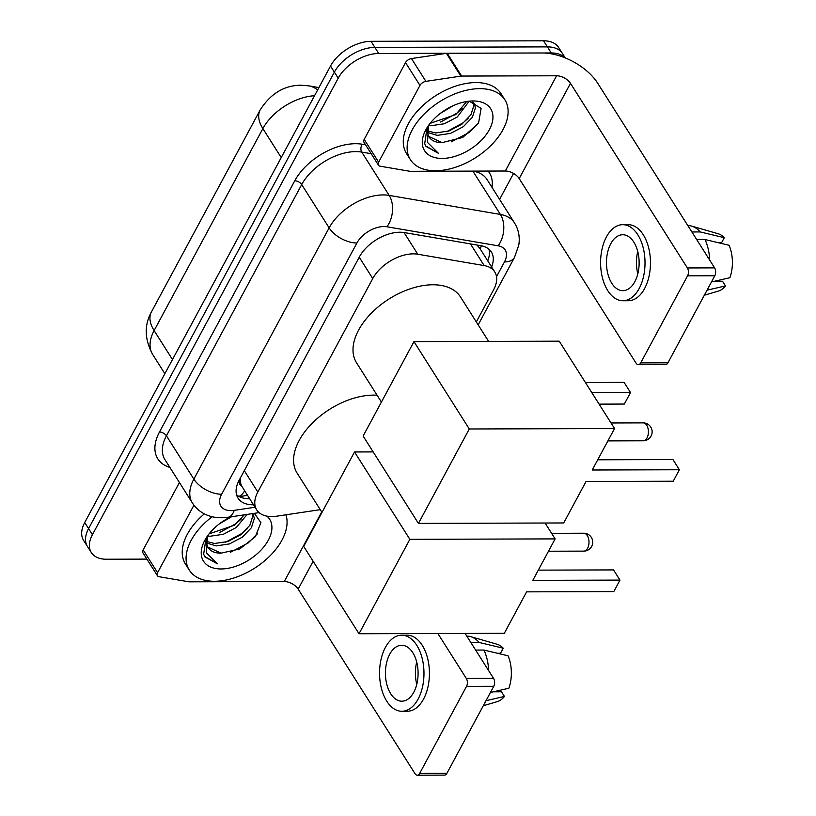 <?xml version="1.0" encoding="UTF-8"?>
<svg xmlns="http://www.w3.org/2000/svg" width="816" height="816" viewBox="0 0 816 816"><rect width="100%" height="100%" fill="white"/><g stroke="black" fill="none" stroke-linecap="round" stroke-linejoin="round"><path stroke-width="1.22" d="M476.309 321.943L493.629 289.772A33.558 19.961 147.7 0 0 494.741 271.901A33.558 19.961 147.7 0 0 484.184 265.588L417.782 254.225A33.558 19.961 147.7 0 0 413.253 253.858A33.558 19.961 147.7 0 0 372.749 278.572L257.825 492.017A33.558 19.961 147.7 0 0 256.714 509.888A33.558 19.961 147.7 0 0 276.736 516.181L320.26 509.663M241.689 486.04A33.558 19.961 -32.3 0 1 240.445 478.064L240.21 478.492A11.189 6.65 147.7 0 0 241.689 486.04L256.714 509.888M481.409 245.769A33.558 22.522 -80.3 0 1 480.083 248.758L477.003 245.014M146.911 559.113L106.396 559.235A33.558 19.961 -32.3 0 1 91.31 552.554L87.455 546.485A33.558 19.961 -32.3 0 1 88.577 528.605L334.376 72.114A33.558 19.961 -32.3 0 1 374.87 47.399L547.393 46.879A33.558 19.961 -32.3 0 1 562.479 53.56A33.558 19.961 -32.3 0 0 547.393 46.879L374.87 47.399A33.558 19.961 -32.3 0 0 334.376 72.114L88.577 528.605A33.558 19.961 -32.3 0 0 87.455 546.485L83.609 540.406A33.558 19.961 -32.3 0 1 84.721 522.536L330.521 66.035A33.558 19.961 -32.3 0 1 371.025 41.32L543.538 40.8A33.558 19.961 -32.3 0 1 558.634 47.481L565.233 57.905M491.599 266.934A33.558 19.961 147.7 0 0 491.334 251.971A33.558 19.961 147.7 0 0 480.767 245.657L404.41 232.591A33.558 19.961 147.7 0 0 399.881 232.223A33.558 19.961 147.7 0 0 359.377 256.938L239.139 480.257A33.558 19.961 147.7 0 0 238.027 498.127A33.558 19.961 147.7 0 0 253.49 504.798M91.31 552.554A33.558 19.961 -32.3 0 1 92.422 534.684L338.222 78.183A33.558 19.961 -32.3 0 1 378.726 53.479L551.239 52.958A33.558 19.961 -32.3 0 1 564.845 57.752M513.55 173.451L499.596 199.369M249.645 498.729A33.558 19.961 -32.3 0 1 236.558 494.792M488.947 249.227A33.558 19.961 -32.3 0 1 487.744 260.855M435.509 170.758A55.927 33.272 -32.3 0 1 410.366 159.62A55.927 33.272 -32.3 0 1 423.606 114.648A55.927 33.272 -32.3 0 1 479.726 88.648A55.927 33.272 -32.3 0 1 504.869 99.787A55.927 33.272 -32.3 0 1 491.63 144.758A55.927 33.272 -32.3 0 1 435.509 170.758M410.366 159.62L406.521 153.551A55.927 33.272 -32.3 0 1 419.761 108.569A55.927 33.272 -32.3 0 1 475.871 82.569A55.927 33.272 -32.3 0 1 501.024 93.707L504.869 99.787M428.839 136.486L442.068 142.627L462.672 137.476L478.543 123.145L481.114 108.395L469.639 101.419M473.096 100.97A39.148 23.287 -32.3 0 1 489.396 129.611A39.148 23.287 -32.3 0 1 442.15 158.437A39.148 23.287 -32.3 0 1 426.146 129.234A39.148 23.287 -32.3 0 1 470.648 101.051A39.148 23.287 -32.3 0 1 473.096 100.97M442.068 142.627A27.968 16.636 -32.3 0 1 441.752 142.637A27.968 16.636 -32.3 0 1 429.185 137.068A27.968 16.636 -32.3 0 1 428.726 125.195M427.564 130.917L435.632 132.967L448.973 130.988L461.836 124.256L470.914 114.781L473.912 105.335L473.28 102.408M427.625 132.467L437.162 135.374L450.503 133.396L463.366 126.664L472.444 117.198L475.432 107.743L474.147 103.54L472.801 101.929M430.124 123.349L455.726 114.607L466.691 101.521M428.624 125.47L431.052 125.725L444.394 123.746L457.256 117.014L469.027 101.378M448.973 107.794A27.968 16.636 -32.3 0 1 441.507 112.516M440.426 113.322L453.278 105.662M427.054 127.704L424.697 143.708L425.993 146.401L438.416 153.296L427.492 142.402L428.533 125.46M440.609 122.023L456.94 113.189L462.407 108.365M446.719 131.672L463.049 122.839L468.517 118.014M451.381 141.8L469.159 132.488L478.421 123.328M425.697 145.921L438.416 153.296M378.624 162.17A5.59 3.325 147.7 0 0 378.44 165.148L364.007 142.361A5.59 3.325 -32.3 0 1 364.191 139.383L378.624 162.17L419.965 85.405L405.532 62.618A5.59 3.325 -32.3 0 1 411.458 58.558L446.393 53.336A5.59 3.325 -32.3 0 1 447.219 53.264L542.161 52.979A44.747 24.715 -151.7 0 1 597.72 83.263L714.612 267.872A5.59 3.264 89.8 0 1 714.806 275.767L687.572 275.849A5.59 3.264 -90.2 0 0 687.378 267.954L570.476 83.344A11.189 6.181 28.3 0 0 556.594 75.776L461.652 76.061A5.59 3.325 147.7 0 0 460.826 76.123L425.891 81.355A5.59 3.325 147.7 0 0 419.965 85.405M364.191 139.383L405.532 62.618M378.44 165.148A5.59 3.325 147.7 0 0 380.195 166.209L409.612 171.238A5.59 3.325 147.7 0 0 410.366 171.299L505.308 171.013A11.189 6.181 28.3 0 1 519.2 178.582L636.092 363.191A5.59 3.264 -90.2 0 0 638.316 364.681A5.59 3.264 -90.2 0 0 640.703 362.885L667.947 362.804L714.806 275.767M667.947 362.804A5.59 3.264 89.8 0 1 665.56 364.599L638.316 364.681M640.703 362.885L687.572 275.849M634.828 281.704A27.968 16.33 -90.2 0 0 637.745 251.491A27.968 16.33 -90.2 0 0 622.72 234.743A27.968 16.33 -90.2 0 0 610.776 243.719A27.968 16.33 -90.2 0 0 607.869 273.931A27.968 16.33 -90.2 0 0 622.883 290.68A27.968 16.33 -90.2 0 0 634.828 281.704M718.488 242.74L721.568 242.74L724.292 237.691L700.189 231.938L691.876 231.958M622.914 300.747L628.371 300.727A38.036 22.216 -90.2 0 0 644.609 288.527A38.036 22.216 -90.2 0 0 648.567 247.432A38.036 22.216 -90.2 0 0 628.136 224.665L622.69 224.675A38.036 22.216 -90.2 0 0 606.451 236.885A38.036 22.216 -90.2 0 0 602.483 277.97A38.036 22.216 -90.2 0 0 622.914 300.747A38.036 22.216 -90.2 0 0 639.163 288.538A38.036 22.216 -90.2 0 0 643.12 247.452A38.036 22.216 -90.2 0 0 622.69 224.675M700.189 231.938A36.914 21.563 -90.2 0 0 691.693 226.114A36.914 21.563 -90.2 0 0 688.072 225.604L687.847 225.604M724.292 237.691A29.08 16.983 -90.2 0 0 718.182 233.753L691.693 226.114M704.33 295.229L718.355 291.098A29.08 16.983 -90.2 0 0 725.485 285.926L722.517 281.245L714.428 281.275M707.064 290.159L725.485 285.926M709.685 260.09A36.914 21.563 -90.2 0 0 705.004 239.527L729.106 245.279A29.08 16.983 -90.2 0 1 729.902 277.715L711.481 281.948M696.691 239.557L705.004 239.527M637.755 251.532A27.968 16.33 -90.2 0 0 637.816 273.809M285.947 514.804A55.927 33.272 -32.3 0 1 267.719 558.073A55.927 33.272 -32.3 0 1 214.475 581.278A55.927 33.272 -32.3 0 1 189.322 570.149A55.927 33.272 -32.3 0 1 212.129 516.742M189.322 570.149L185.477 564.07A55.927 33.272 -32.3 0 1 204.337 513.845M207.794 547.006L221.024 553.156L239.69 548.995L255.326 536.704L260.906 522.638L254.368 513.335M266.944 516.151A39.148 23.287 -32.3 0 1 262.589 548.362A39.148 23.287 -32.3 0 1 221.105 568.966A39.148 23.287 -32.3 0 1 205.112 539.753A39.148 23.287 -32.3 0 1 230.765 516.865M221.024 553.156A27.968 16.636 -32.3 0 1 220.718 553.156A27.968 16.636 -32.3 0 1 208.141 547.587A27.968 16.636 -32.3 0 1 207.692 535.714M206.519 541.436L214.588 543.487L227.929 541.508L240.791 534.776L249.869 525.3L252.868 515.855L252.481 513.611M206.581 542.987L216.118 545.904L229.459 543.915L242.321 537.183L251.399 527.717L254.388 518.272L252.766 513.57M209.08 533.868L234.682 525.127L244.259 514.845M207.58 535.99L210.008 536.255L223.349 534.276L236.212 527.534L247.197 514.406M227.929 518.313A27.968 16.636 -32.3 0 1 220.463 523.036M219.382 523.852L231.56 516.742M206.009 538.223L203.653 554.227L204.949 556.93L217.372 563.815L206.448 552.932L207.499 535.99M219.565 532.542L235.895 523.709L241.363 518.884M225.675 542.191L242.005 533.358L247.472 528.533M230.336 552.32L248.115 543.007L257.377 533.858M204.653 556.441L217.372 563.815M381.409 402.064L356.572 362.845A61.526 36.598 -32.3 0 1 371.147 313.375A61.526 36.598 -32.3 0 1 432.868 284.774A61.526 36.598 -32.3 0 1 460.53 297.014L488.631 341.394M586.041 481.501L673.2 481.236L679.391 469.751L592.232 470.006L614.55 428.543L469.282 428.981L418.435 523.403L563.713 522.964L586.041 481.501M673.2 481.236L679.391 469.751L672.945 459.561L597.73 459.796M418.435 523.403L363.12 436.04L413.957 341.618L559.235 341.18L614.55 428.543M413.957 341.618L469.282 428.981M585.398 382.5L624.077 382.378L630.523 392.557L624.332 404.053L599.097 404.134M591.845 392.68L630.523 392.557L624.332 404.053M321.994 512.407L297.157 473.188A61.526 36.598 -32.3 0 1 311.732 423.718A61.526 36.598 -32.3 0 1 373.453 395.117A61.526 36.598 -32.3 0 1 377.084 395.23M526.626 591.855L613.785 591.59L619.976 580.094L532.807 580.36L555.135 538.897L409.856 539.325L359.02 633.746L504.298 633.318L526.626 591.855M613.785 591.59L619.976 580.094L613.53 569.915L538.315 570.139M545.088 523.025L555.135 538.897M359.02 633.746L303.705 546.383L354.542 451.962L409.856 539.325M373.167 451.911L354.542 451.962M157.58 572.699A5.59 3.325 147.7 0 0 157.396 575.678L142.963 552.881A5.59 3.325 -32.3 0 1 143.147 549.902L157.58 572.699L193.933 505.186M143.147 549.902L179.438 482.511M465.1 633.43L493.568 678.392A5.59 3.264 89.8 0 1 493.762 686.297L466.528 686.378A5.59 3.264 -90.2 0 0 466.334 678.473L437.866 633.512M157.396 575.678A5.59 3.325 147.7 0 0 159.151 576.728L188.567 581.757A5.59 3.325 147.7 0 0 189.322 581.818L284.264 581.533A11.189 6.181 28.3 0 1 298.156 589.101L415.048 773.711A5.59 3.264 -90.2 0 0 417.272 775.2A5.59 3.264 -90.2 0 0 419.669 773.405L446.903 773.323L493.762 686.297M446.903 773.323A5.59 3.264 89.8 0 1 444.516 775.118L417.272 775.2M419.669 773.405L466.528 686.378M413.783 692.223A27.968 16.33 -90.2 0 0 416.701 662.011A27.968 16.33 -90.2 0 0 401.676 645.272A27.968 16.33 -90.2 0 0 389.732 654.238A27.968 16.33 -90.2 0 0 386.825 684.461A27.968 16.33 -90.2 0 0 401.849 701.199A27.968 16.33 -90.2 0 0 413.783 692.223M497.444 653.269L500.534 653.259L503.248 648.21L479.145 642.457L470.832 642.478M401.88 711.266L407.327 711.246A38.036 22.216 -90.2 0 0 423.565 699.047A38.036 22.216 -90.2 0 0 427.523 657.951A38.036 22.216 -90.2 0 0 407.092 635.185L401.645 635.205A38.036 22.216 -90.2 0 0 385.407 647.404A38.036 22.216 -90.2 0 0 381.449 688.5A38.036 22.216 -90.2 0 0 401.88 711.266A38.036 22.216 -90.2 0 0 418.118 699.067A38.036 22.216 -90.2 0 0 422.076 657.971A38.036 22.216 -90.2 0 0 401.645 635.205M479.145 642.457A36.914 21.563 -90.2 0 0 470.648 636.633A36.914 21.563 -90.2 0 0 467.027 636.123L466.803 636.123M503.248 648.21A29.08 16.983 -90.2 0 0 497.138 644.273L470.648 636.633M483.286 705.748L497.311 701.617A29.08 16.983 -90.2 0 0 504.441 696.446L501.483 691.774L493.384 691.795M486.02 700.689L504.441 696.446M488.641 670.609A36.914 21.563 -90.2 0 0 483.959 650.056L508.062 655.809A29.08 16.983 -90.2 0 1 508.858 688.235L490.436 692.478M475.646 650.077L483.959 650.056M416.711 662.051A27.968 16.33 -90.2 0 0 416.772 684.328M404.042 232.529L417.782 254.225M238.935 496.424A33.558 16.085 -98.5 0 0 244.637 490.814M359.234 257.213L372.749 278.572M470.444 243.892L484.184 265.588M244.3 470.659L257.825 492.017M317.618 90.005A39.148 26.275 -80.3 0 0 308.764 85.853L318.913 87.587M314.537 95.717A44.747 26.612 147.7 0 0 262.874 128.591L154.122 330.572A44.747 26.612 147.7 0 0 152.643 354.399C144.554 339.323 144.146 325.156 151.429 311.916A39.148 21.624 28.3 0 0 154.122 330.572L172.482 359.55M281.234 157.58L262.874 128.591A39.148 21.624 -151.7 0 1 260.182 109.936C270.718 93.452 284.417 85.221 301.288 85.231L308.764 85.853M84.721 522.536L92.422 534.684M330.521 66.035L338.222 78.183M371.025 41.32L378.726 53.479M543.538 40.8L551.239 52.958M496.516 276.675L504.451 261.936A22.369 13.311 147.7 0 0 498.148 245.81L386.927 226.777A22.369 13.311 147.7 0 0 383.908 226.532A22.369 13.311 147.7 0 0 356.908 243.005L221.626 494.251A22.369 13.311 147.7 0 0 230.948 510.612A22.369 13.311 147.7 0 0 234.233 510.357L255.041 507.246M221.626 494.251A22.369 12.352 28.3 0 1 193.851 479.104L329.134 227.868A44.747 26.612 -32.3 0 1 383.132 194.922A44.747 26.612 -32.3 0 1 389.171 195.401L361.753 152.092A44.747 26.612 147.7 0 0 355.715 151.613A44.747 26.612 147.7 0 0 301.706 184.569L166.433 435.805A44.747 26.612 147.7 0 0 164.944 459.632L192.362 502.942A44.747 26.612 -32.3 0 1 193.851 479.104L166.433 435.805A5.59 3.091 -151.7 0 0 159.487 432.021L294.76 180.785A5.59 3.091 -151.7 0 1 301.706 184.569L329.134 227.868A22.369 12.352 28.3 0 0 356.908 243.005M192.362 502.942C197.564 510.724 204.877 515.477 214.302 517.191L221.391 517.793L227.929 517.283A22.369 10.72 -98.5 0 0 234.233 510.357M294.76 180.785A50.337 29.937 -32.3 0 1 355.521 143.708A50.337 29.937 -32.3 0 1 362.314 144.248L365.558 144.809M488.152 171.064A50.337 29.937 -32.3 0 1 491.987 187.343M169.881 467.425A50.337 29.937 -32.3 0 1 159.487 432.021M386.927 226.777A22.369 15.014 -80.3 0 0 389.171 195.401L500.392 214.435L472.872 171.115M498.148 245.81A22.369 15.014 -80.3 0 0 500.392 214.435A44.747 26.612 -32.3 0 1 514.468 222.86L487.05 179.551A44.747 26.612 147.7 0 0 472.974 171.125A5.59 3.754 99.7 0 1 472.964 171.115M371.198 153.714L361.753 152.092A5.59 3.754 99.7 0 1 362.314 144.248M504.451 261.936A22.369 12.352 28.3 0 0 514.529 257.346L518.792 245.055C520.067 237.058 518.629 229.653 514.468 222.86M519.2 178.582L570.476 83.344M505.308 171.013L556.594 75.776M447.219 53.264L461.652 76.061M687.378 267.954L714.612 267.872M460.826 76.123L446.393 53.336M411.458 58.558L425.891 81.355M646.731 425.258A8.945 5.222 -90.2 0 0 643.161 422.882A8.945 8.945 0 0 1 651.066 436.07A8.945 8.945 0 0 1 643.222 440.773A8.945 5.222 -90.2 0 0 647.037 437.906A8.945 5.222 -90.2 0 0 646.731 425.258M587.306 535.602A8.945 5.222 -90.2 0 0 583.746 533.225A8.945 8.945 0 0 1 591.651 546.414A8.945 8.945 0 0 1 583.797 551.126A8.945 5.222 -90.2 0 0 587.622 548.25A8.945 5.222 -90.2 0 0 587.306 535.602M298.156 589.101L313.13 561.286M284.264 581.533L321.718 511.979M466.334 678.473L493.568 678.392M239.292 496.607L247.523 495.383M479.91 248.472L494.741 271.901M151.429 311.916L260.182 109.936M152.643 354.399L164.863 373.697M478.166 324.87L514.529 257.346M227.929 517.283L259.09 512.621M611.031 422.974L643.161 422.882M607.91 440.885L643.222 440.773M551.606 533.327L583.746 533.225M548.495 551.228L583.797 551.126"/></g></svg>
